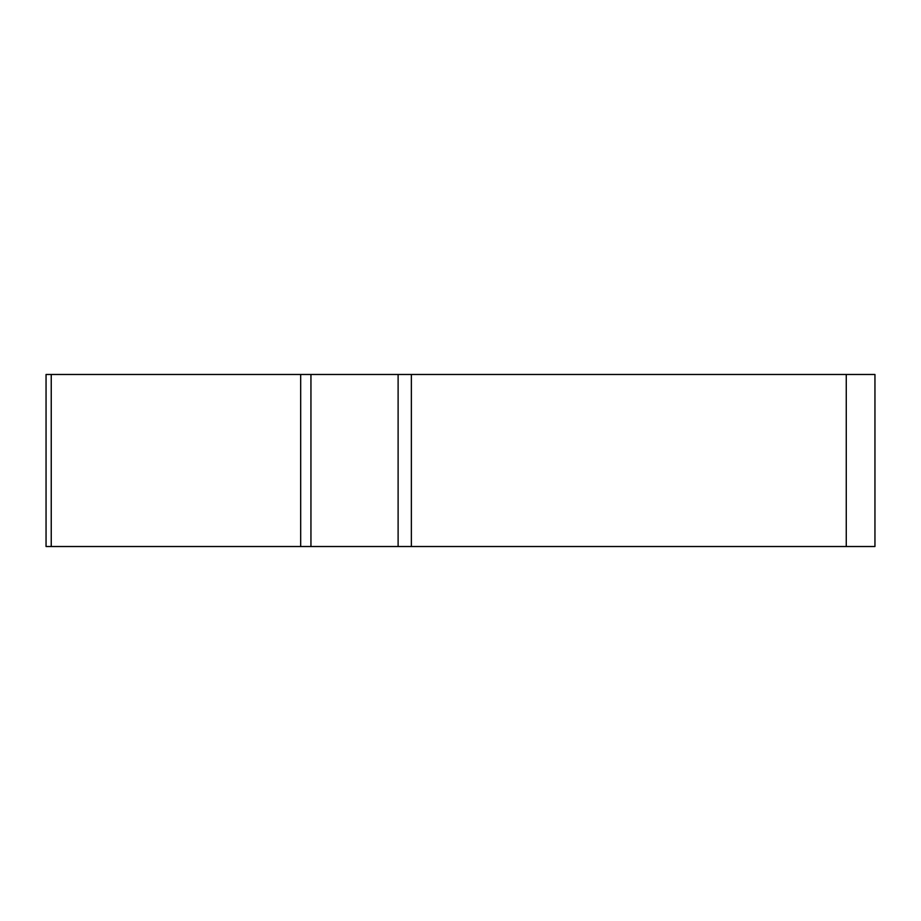 <?xml version="1.0" encoding="UTF-8"?>
<svg xmlns="http://www.w3.org/2000/svg" width="921" height="921" viewBox="0 0 921 921"><rect width="100%" height="100%" fill="white"/><g stroke="black" fill="none" stroke-linecap="round" stroke-linejoin="round"><path stroke-width="1.38" d="M398.114 374.479L874.95 374.479L874.95 546.521L46.05 546.521L46.05 374.479L398.114 374.479L398.114 546.521M51.242 374.479L51.242 546.521L872.314 546.521L846.261 546.521L846.261 374.479M310.941 374.479L310.941 546.521L300.683 546.521L300.683 374.479M411.365 374.479L411.365 546.521"/></g></svg>
